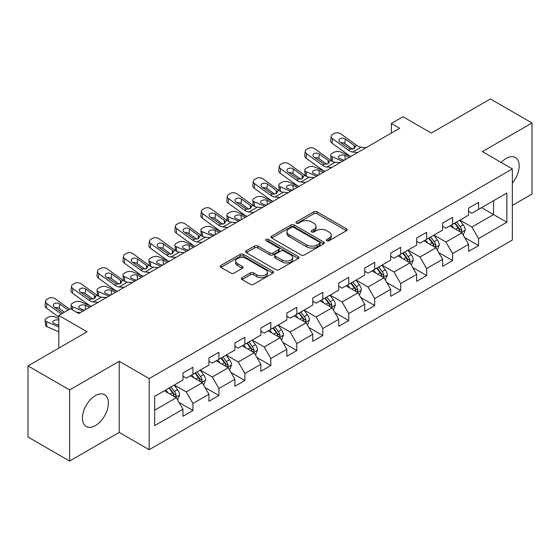 <?xml version="1.0" encoding="UTF-8"?>
<svg xmlns="http://www.w3.org/2000/svg" width="560" height="560" viewBox="0 0 560 560"><rect width="100%" height="100%" fill="white"/><g stroke="black" fill="none" stroke-linecap="round" stroke-linejoin="round"><path stroke-width="0.84" d="M326.816 240.723A1.617 0.931 0 0 0 329.105 240.723L346.465 230.699A2.31 1.337 0 0 0 347.144 229.761A2.31 1.337 0 0 0 346.465 228.816L317.058 211.834A2.31 1.337 0 0 0 313.789 211.834L296.429 221.858A1.617 0.931 0 0 0 295.953 222.516A1.617 0.931 0 0 0 296.429 223.181A1.617 0.931 0 0 0 298.718 223.181L300.965 221.879A7.392 4.27 0 0 1 311.423 221.879L313.873 223.3A7.392 4.27 0 0 1 316.036 226.317A7.392 4.27 0 0 1 313.873 229.334L311.626 230.629A1.617 0.931 0 0 0 311.15 231.294A1.617 0.931 0 0 0 311.626 231.952A1.617 0.931 0 0 0 313.908 231.952L316.155 230.657A7.392 4.27 0 0 1 326.613 230.657L329.063 232.071A7.392 4.27 0 0 1 331.233 235.088A7.392 4.27 0 0 1 329.063 238.105L326.816 239.4A1.617 0.931 0 0 0 326.347 240.065A1.617 0.931 0 0 0 326.816 240.723L326.816 239.4M95.41 425.586A18.361 10.598 120 0 0 107.408 409.409A18.361 10.598 120 0 0 104.594 394.695A18.361 10.598 120 0 0 95.41 395.605A18.361 10.598 120 0 0 83.419 411.782A18.361 10.598 120 0 0 86.233 426.496A18.361 10.598 120 0 0 95.41 425.586M512.358 183.071A18.361 10.598 120 0 0 515.382 157.528A18.361 10.598 120 0 0 506.198 158.438A18.361 10.598 120 0 0 501.207 162.47M242.067 277.676A2.31 1.337 0 0 0 241.388 278.621A2.31 1.337 0 0 0 242.067 279.559L250.313 284.326A2.31 1.337 0 0 0 253.582 284.326L272.86 273.196A2.31 1.337 0 0 0 273.539 272.251A2.31 1.337 0 0 0 272.86 271.306L243.453 254.331A2.31 1.337 0 0 0 240.184 254.331L220.906 265.461A2.31 1.337 0 0 0 220.234 266.406A2.31 1.337 0 0 0 220.906 267.344L230.874 273.098A2.31 1.337 0 0 0 234.143 273.098L242.389 268.338A2.31 1.337 0 0 0 243.068 267.393A2.31 1.337 0 0 0 242.389 266.448L237.447 263.599A6.181 3.57 0 0 1 235.641 261.072A6.181 3.57 0 0 1 239.456 257.775A6.181 3.57 0 0 1 246.19 258.552L265.552 269.731A6.181 3.57 0 0 1 267.365 272.251A6.181 3.57 0 0 1 263.543 275.548A6.181 3.57 0 0 1 256.809 274.778L253.582 272.909A2.31 1.337 0 0 0 250.313 272.909L242.067 277.676L242.067 279.559M512.358 205.429L532 194.089L532 122.976L490.385 98.952L431.298 133.07L403.004 116.732L391.356 123.459L399.672 128.261L78.764 313.537L70.441 308.735L58.793 315.462L58.793 348.131M69.615 389.935L69.615 461.048L119.21 432.411L119.21 361.298L69.615 389.935L28 365.911L87.087 331.793L58.793 315.462M119.21 361.298L149.17 378.595L512.358 168.91L512.358 240.023L149.17 449.708L149.17 378.595M532 122.976L482.398 151.613L512.358 168.91M301.126 254.989A2.31 1.337 0 0 0 304.395 254.989L323.673 243.859A2.31 1.337 0 0 0 324.352 242.914A2.31 1.337 0 0 0 323.673 241.976L294.266 224.994A2.31 1.337 0 0 0 290.997 224.994L271.719 236.124A2.31 1.337 0 0 0 271.04 237.069A2.31 1.337 0 0 0 271.719 238.014L301.126 254.989M266.728 241.073A1.617 0.931 0 0 1 268.373 241.304L268.373 239.379L298.27 256.641A2.31 1.337 0 0 1 298.942 257.586A2.31 1.337 0 0 1 298.27 258.531L278.992 269.661A2.31 1.337 0 0 1 275.723 269.661L246.316 252.679L246.316 250.796A2.31 1.337 0 0 0 245.637 251.734A2.31 1.337 0 0 0 246.316 252.679M246.316 250.796L254.562 246.029A2.31 1.337 0 0 1 257.831 246.029L269.759 252.917A2.31 1.337 0 0 0 273.028 252.917L278.502 249.753A2.31 1.337 0 0 0 279.174 248.815A2.31 1.337 0 0 0 278.502 247.87L266.084 240.702A1.617 0.931 0 0 1 265.608 240.037A1.617 0.931 0 0 1 266.609 239.176A1.617 0.931 0 0 1 268.373 239.379M69.615 461.048L28 437.024L28 365.911M179.053 402.479L192.948 410.501L192.948 403.487L208.929 394.261L208.929 401.275L218.911 395.507L218.911 388.493L234.892 379.267L234.892 386.281L244.881 380.52L244.881 373.506L260.862 364.28L260.862 371.294L270.844 365.526L270.844 358.512L286.825 349.286L286.825 356.3L296.814 350.539L296.814 343.518L312.788 334.292L312.788 341.313L322.777 335.545L322.777 328.531L338.758 319.305L338.758 326.319L348.74 320.551L348.74 313.537L364.721 304.311L364.721 311.325L374.71 305.564L374.71 298.55L390.684 289.324L390.684 296.338L400.673 290.57L400.673 283.556L416.654 274.33L416.654 281.344L426.636 275.583L426.636 268.562L442.617 259.336L442.617 266.357L452.606 260.589L452.606 253.575L468.587 244.349L468.587 251.363L478.569 245.595L478.569 238.581L506.87 222.243L506.87 193.032L493.549 200.718L493.549 214.557L506.87 222.243M192.948 410.501L182.959 416.269L182.959 409.248L154.665 425.586L154.665 396.375L182.959 380.037L182.959 373.023L192.948 367.255L192.948 374.269L208.929 365.043L208.929 358.029L218.911 352.268L218.911 359.282L234.892 350.056L234.892 343.042L244.881 337.274L244.881 344.288L260.862 335.062L260.862 328.048L270.844 322.28L270.844 329.301L286.825 320.075L286.825 313.054L296.814 307.293L296.814 314.307L312.788 305.081L312.788 298.067L322.777 292.299L322.777 299.313L338.758 290.087L338.758 283.073L348.74 277.312L348.74 284.326L364.721 275.1L364.721 268.086L374.71 262.318L374.71 269.332L390.684 260.106L390.684 253.092L400.673 247.324L400.673 254.345L416.654 245.119L416.654 238.098L426.636 232.337L426.636 239.351L442.617 230.125L442.617 223.111L452.606 217.343L452.606 224.357L468.587 215.131L468.587 208.117L478.569 202.356L478.569 209.37L506.87 193.032M190.288 375.809L202.272 382.725L186.291 391.951L174.307 385.035M182.959 376.194L186.291 378.112L192.948 374.269M186.291 391.951L192.948 403.487M202.272 382.725L208.929 394.261M216.251 360.815L228.235 367.738L212.254 376.964L200.27 370.041M208.929 361.2L212.254 363.125L218.911 359.282M212.254 376.964L218.911 388.493M228.235 367.738L234.892 379.267M242.214 345.828L254.198 352.744L238.224 361.97L226.24 355.054M234.892 346.213L238.224 348.131L244.881 344.288M238.224 361.97L244.881 373.506M254.198 352.744L260.862 364.28M268.184 330.834L280.168 337.757L264.187 346.983L252.203 340.06M260.862 331.219L264.187 333.144L270.844 329.301M264.187 346.983L270.844 358.512M280.168 337.757L286.825 349.286M294.147 315.847L306.131 322.763L290.15 331.989L278.166 325.066M286.825 316.225L290.15 318.15L296.814 314.307M290.15 331.989L296.814 343.518M306.131 322.763L312.788 334.292M320.11 300.853L332.101 307.769L316.12 316.995L304.136 310.079M312.788 301.238L316.12 303.156L322.777 299.313M316.12 316.995L322.777 328.531M332.101 307.769L338.758 319.305M346.08 285.859L358.064 292.782L342.083 302.008L330.099 295.085M338.758 286.244L342.083 288.169L348.74 284.326M342.083 302.008L348.74 313.537M358.064 292.782L364.721 304.311M372.043 270.872L384.027 277.788L368.053 287.014L356.069 280.098M364.721 271.257L368.053 273.175L374.71 269.332M368.053 287.014L374.71 298.55M384.027 277.788L390.684 289.324M398.013 255.878L409.997 262.801L394.016 272.027L382.032 265.104M390.684 256.263L394.016 258.188L400.673 254.345M394.016 272.027L400.673 283.556M409.997 262.801L416.654 274.33M423.976 240.891L435.96 247.807L419.979 257.033L407.995 250.117M416.654 241.276L419.979 243.194L426.636 239.351M419.979 257.033L426.636 268.562M435.96 247.807L442.617 259.336M449.939 225.897L461.923 232.813L445.949 242.039L433.965 235.123M442.617 226.282L445.949 228.207L452.606 224.357M445.949 242.039L452.606 253.575M461.923 232.813L468.587 244.349M481.565 207.641L493.549 214.557L471.912 227.052L459.928 220.129M468.587 211.288L471.912 213.213L478.569 209.37M471.912 227.052L478.569 238.581M119.21 432.411L149.17 449.708M391.356 123.459L391.356 133.07M154.665 410.214L176.302 397.719L164.318 390.803M176.302 397.719L182.959 409.248M464.674 237.573L478.569 245.595M438.704 252.567L452.606 260.589M412.741 267.554L426.636 275.583M386.778 282.548L400.673 290.57M360.808 297.535L374.71 305.564M334.845 312.529L348.74 320.551M308.882 327.523L322.777 335.545M282.912 342.51L296.814 350.539M256.949 357.504L270.844 365.526M230.979 372.491L244.881 380.52M205.016 387.485L218.911 395.507M327.467 240.954L329.063 240.03A7.392 4.27 0 0 0 331.233 237.013L331.233 235.088M316.036 226.317L316.036 228.235A7.392 4.27 0 0 1 313.873 231.259L312.27 232.183M346.437 230.72L317.058 213.759A2.31 1.337 0 0 0 313.789 213.759L297.073 223.405M323.645 243.88L294.266 226.919A2.31 1.337 0 0 0 290.997 226.919L271.747 238.028M319.592 243.579A1.617 0.931 0 0 0 320.061 242.914A1.617 0.931 0 0 0 319.592 242.256L293.776 227.353A1.617 0.931 0 0 0 291.487 227.353L289.121 228.718A7.392 4.27 0 0 0 286.951 231.742A7.392 4.27 0 0 0 289.121 234.759L306.761 244.944A7.392 4.27 0 0 0 317.219 244.944L319.592 243.579L319.592 245.497A1.617 0.931 0 0 0 320.061 244.839L320.061 242.914M286.951 231.742L286.951 233.66A7.392 4.27 0 0 0 289.121 236.677L289.121 234.759M319.592 245.497L317.219 246.869A7.392 4.27 0 0 1 306.761 246.869L289.121 236.677M246.344 252.7L254.562 247.954L254.562 246.029M279.174 248.815L279.174 250.733A2.31 1.337 0 0 1 278.502 251.678L273.028 254.835A2.31 1.337 0 0 1 269.759 254.835L257.831 247.954A2.31 1.337 0 0 0 254.562 247.954M268.373 241.304L298.235 258.545M282.135 260.057A6.181 3.57 0 0 0 288.869 260.834A6.181 3.57 0 0 0 292.684 257.537A6.181 3.57 0 0 0 290.878 255.017L284.053 251.076A2.31 1.337 0 0 0 280.784 251.076L275.31 254.233A2.31 1.337 0 0 0 274.638 255.178A2.31 1.337 0 0 0 275.31 256.123L282.135 260.057L282.135 261.982A6.181 3.57 0 0 0 288.869 262.759A6.181 3.57 0 0 0 292.684 259.462L292.684 257.537M274.638 255.178L274.638 257.103A2.31 1.337 0 0 0 275.31 258.041L275.31 256.123M282.135 261.982L275.31 258.041M267.365 272.251L267.365 274.176A6.181 3.57 0 0 1 263.543 277.473A6.181 3.57 0 0 1 256.809 276.696L253.582 274.834A2.31 1.337 0 0 0 250.313 274.834L242.095 279.58M235.641 261.072L235.641 262.997A6.181 3.57 0 0 0 237.447 265.517L237.447 263.599M242.389 266.448L242.389 268.338L237.447 265.517M272.832 273.21L243.453 256.249A2.31 1.337 0 0 0 240.184 256.249L220.941 267.365M463.239 235.095L465.22 230.104A6.237 3.598 -120 0 0 463.232 224.791L459.795 220.206M350.868 156.436L340.361 151.907A4.711 2.359 -5.9 0 0 333.732 152.404L332.066 153.363A4.711 2.359 -5.9 0 0 330.687 155.267A4.711 2.359 -5.9 0 0 332.038 156.709L332.528 161.441M453.803 228.13L451.472 225.015M342.545 161.245L332.038 156.709M460.964 232.26L461.853 230.37A6.237 3.598 -120 0 0 460.068 226.618L456.631 222.033M455.07 222.936L458.878 228.025A3.178 1.834 60 0 1 459.459 228.991L461.853 230.37M349.37 157.304L344.806 155.337A3.766 1.883 174.1 0 0 339.5 155.729A3.766 1.883 174.1 0 0 338.401 157.255A3.766 1.883 174.1 0 0 339.479 158.41L344.043 160.377M331.331 160.755A4.711 2.359 174.1 0 1 331.205 160.335L330.687 155.267M344.463 160.139A3.766 1.883 -5.9 0 0 343.231 160.027M454.636 223.188L458.073 227.773A6.237 3.598 60 0 1 459.858 231.525M357.763 152.46L352.8 152.04A11.767 6.797 60 0 1 348.495 150.241L332.563 138.719L332.038 143.185A4.711 3.038 -173.3 0 1 330.694 140.714L331.212 136.248A4.711 3.038 6.7 0 0 332.563 138.719M350.896 156.422A17.654 10.192 60 0 1 347.977 154.707L332.038 143.185M366.086 147.658L361.123 147.231A11.767 6.797 60 0 1 356.818 145.439L340.879 133.91A4.711 3.038 6.7 0 0 334.25 133.448L332.584 134.407A4.711 3.038 6.7 0 0 331.212 136.248M354.228 148.673L354.095 145.418L355.208 147.154L354.109 148.743L350.294 149.212L340.004 142.149A3.766 2.429 -173.3 0 1 338.926 140.175A3.766 2.429 -173.3 0 1 340.025 138.705A3.766 2.429 -173.3 0 1 345.331 139.076L344.806 143.542L352.716 149.261M344.806 143.542A3.766 2.429 6.7 0 0 340.781 142.716M354.095 145.418L345.331 139.076M437.276 250.082L439.257 245.098A6.237 3.598 -120 0 0 437.262 239.785L433.832 235.2M324.905 171.43L314.398 166.894A4.711 2.359 -5.9 0 0 307.762 167.391L306.096 168.357A4.711 2.359 -5.9 0 0 304.717 170.261A4.711 2.359 -5.9 0 0 306.075 171.703L306.558 176.435M427.84 243.117L425.509 240.002M316.582 176.232L306.075 171.703M434.994 247.247L435.89 245.364A6.237 3.598 -120 0 0 434.105 241.612L430.668 237.027M429.107 237.93L432.915 243.012A3.178 1.834 60 0 1 433.496 243.978L435.89 245.364M323.407 172.298L318.843 170.324A3.766 1.883 174.1 0 0 313.537 170.723A3.766 1.883 174.1 0 0 312.431 172.249A3.766 1.883 174.1 0 0 313.516 173.404L318.08 175.371M305.361 175.749A4.711 2.359 174.1 0 1 305.242 175.329L304.717 170.261M318.493 175.133A3.766 1.883 -5.9 0 0 317.261 175.021M428.666 238.182L432.103 242.767A6.237 3.598 60 0 1 433.888 246.519M411.313 265.076L413.287 260.085A6.237 3.598 -120 0 0 411.299 254.779L407.862 250.194M298.942 186.424L288.428 181.888A4.711 2.359 -5.9 0 0 281.799 182.385L280.133 183.344A4.711 2.359 -5.9 0 0 278.754 185.255A4.711 2.359 -5.9 0 0 280.105 186.69L280.595 191.429M401.877 258.111L399.539 254.996M290.619 191.226L280.105 186.69M409.031 262.241L409.92 260.351A6.237 3.598 -120 0 0 408.135 256.606L404.698 252.014M403.137 252.917L406.952 258.006A3.178 1.834 60 0 1 407.526 258.972L409.92 260.351M297.444 187.285L292.873 185.318A3.766 1.883 174.1 0 0 287.574 185.717A3.766 1.883 174.1 0 0 286.468 187.243A3.766 1.883 174.1 0 0 287.553 188.391L292.117 190.365M279.398 190.736A4.711 2.359 174.1 0 1 279.272 190.323L278.754 185.255M292.53 190.12A3.766 1.883 -5.9 0 0 291.298 190.008M402.703 253.169L406.14 257.754A6.237 3.598 60 0 1 407.925 261.506M331.793 167.454L326.837 167.027A11.767 6.797 60 0 1 322.532 165.235L306.593 153.706L306.075 158.172A4.711 3.038 -173.3 0 1 304.724 155.708L305.249 151.242A4.711 3.038 6.7 0 0 306.593 153.706M324.933 171.416A17.654 10.192 60 0 1 322.014 169.701L306.075 158.172M340.116 162.645L335.16 162.225A11.767 6.797 60 0 1 330.855 160.433L314.916 148.904A4.711 3.038 6.7 0 0 308.287 148.435L306.621 149.401A4.711 3.038 6.7 0 0 305.249 151.242M328.265 163.66L328.132 160.405L329.063 161.469L328.146 163.737L324.324 164.199L314.034 157.143A3.766 2.429 -173.3 0 1 312.956 155.169A3.766 2.429 -173.3 0 1 314.055 153.692A3.766 2.429 -173.3 0 1 319.361 154.07L318.843 158.536L326.753 164.255M318.843 158.536A3.766 2.429 6.7 0 0 314.818 157.703M328.132 160.405L319.361 154.07M330.855 160.433L329.063 161.469L329.245 162.148M305.83 182.441L300.867 182.021A11.767 6.797 60 0 1 296.569 180.229L280.63 168.7L280.105 173.166A4.711 3.038 -173.3 0 1 278.761 170.695L279.279 166.229A4.711 3.038 6.7 0 0 280.63 168.7M298.963 186.41A17.654 10.192 60 0 1 296.044 184.695L280.105 173.166M314.153 177.639L309.19 177.212A11.767 6.797 60 0 1 304.892 175.42L288.953 163.891A4.711 3.038 6.7 0 0 282.317 163.429L280.658 164.388A4.711 3.038 6.7 0 0 279.279 166.229M302.302 178.654L302.162 175.399L303.275 177.135L302.176 178.724L298.361 179.193L288.071 172.137A3.766 2.429 -173.3 0 1 286.993 170.156A3.766 2.429 -173.3 0 1 288.092 168.686A3.766 2.429 -173.3 0 1 293.398 169.057L292.873 173.523L300.783 179.242M292.873 173.523A3.766 2.429 6.7 0 0 288.848 172.697M302.162 175.399L293.398 169.057M385.343 280.07L387.324 275.079A6.237 3.598 -120 0 0 385.336 269.766L381.899 265.181M272.972 201.411L262.465 196.875A4.711 2.359 -5.9 0 0 255.829 197.372L254.17 198.338A4.711 2.359 -5.9 0 0 252.784 200.242A4.711 2.359 -5.9 0 0 254.142 201.684L254.625 206.416M375.907 273.105L373.576 269.99M264.649 206.22L254.142 201.684M383.061 277.235L383.957 275.345A6.237 3.598 -120 0 0 382.172 271.593L378.735 267.008M377.174 267.911L380.982 273A3.178 1.834 60 0 1 381.563 273.966L383.957 275.345M271.474 202.279L266.91 200.305A3.766 1.883 174.1 0 0 261.604 200.704A3.766 1.883 174.1 0 0 260.498 202.23A3.766 1.883 174.1 0 0 261.583 203.385L266.147 205.352M253.428 205.73A4.711 2.359 174.1 0 1 253.309 205.31L252.784 200.242M266.56 205.114A3.766 1.883 -5.9 0 0 265.328 205.002M376.74 268.163L380.177 272.748A6.237 3.598 60 0 1 381.962 276.5M359.38 295.057L361.361 290.073A6.237 3.598 -120 0 0 359.366 284.76L355.929 280.175M247.009 216.405L236.495 211.869A4.711 2.359 -5.9 0 0 229.866 212.366L228.2 213.325A4.711 2.359 -5.9 0 0 226.821 215.236A4.711 2.359 -5.9 0 0 228.179 216.671L228.662 221.41M349.944 288.092L347.613 284.977M238.686 221.207L228.179 216.671M357.098 292.222L357.994 290.339A6.237 3.598 -120 0 0 356.202 286.587L352.772 282.002M351.204 282.898L355.019 287.987A3.178 1.834 60 0 1 355.593 288.953L357.994 290.339M245.511 217.266L240.947 215.299A3.766 1.883 174.1 0 0 235.641 215.698A3.766 1.883 174.1 0 0 234.535 217.224A3.766 1.883 174.1 0 0 235.62 218.372L240.184 220.346M227.465 220.724A4.711 2.359 174.1 0 1 227.346 220.304L226.821 215.236M240.597 220.108A3.766 1.883 -5.9 0 0 239.365 219.989M350.77 283.15L354.207 287.735A6.237 3.598 60 0 1 355.992 291.487M333.41 310.051L335.391 305.06A6.237 3.598 -120 0 0 333.403 299.747L329.966 295.162M221.039 231.392L210.532 226.863A4.711 2.359 -5.9 0 0 203.903 227.36L202.237 228.319A4.711 2.359 -5.9 0 0 200.858 230.223A4.711 2.359 -5.9 0 0 202.209 231.665L202.699 236.397M323.981 303.086L321.643 299.971M212.723 236.201L202.209 231.665M331.135 307.216L332.024 305.326A6.237 3.598 -120 0 0 330.239 301.574L326.802 296.989M325.241 297.892L329.056 302.981A3.178 1.834 60 0 1 329.63 303.947L332.024 305.326M219.541 232.26L214.977 230.293A3.766 1.883 174.1 0 0 209.671 230.685A3.766 1.883 174.1 0 0 208.572 232.211A3.766 1.883 174.1 0 0 209.65 233.366L214.221 235.333M201.502 235.711A4.711 2.359 174.1 0 1 201.376 235.291L200.858 230.223M214.634 235.095A3.766 1.883 -5.9 0 0 213.402 234.983M324.807 298.144L328.244 302.729A6.237 3.598 60 0 1 330.029 306.481M279.867 197.435L274.904 197.008A11.767 6.797 60 0 1 270.599 195.216L254.66 183.687L254.142 188.153A4.711 3.038 -173.3 0 1 252.791 185.689L253.316 181.223A4.711 3.038 6.7 0 0 254.66 183.687M273 201.397A17.654 10.192 60 0 1 270.081 199.682L254.142 188.153M288.183 192.633L283.227 192.206A11.767 6.797 60 0 1 278.922 190.414L262.983 178.885A4.711 3.038 6.7 0 0 256.354 178.416L254.688 179.382A4.711 3.038 6.7 0 0 253.316 181.223M276.332 193.641L276.199 190.393L277.312 192.129L276.213 193.718L272.391 194.18L262.108 187.124A3.766 2.429 -173.3 0 1 261.03 185.15A3.766 2.429 -173.3 0 1 262.129 183.68A3.766 2.429 -173.3 0 1 267.435 184.051L266.91 188.517L274.82 194.236M266.91 188.517A3.766 2.429 6.7 0 0 262.885 187.691M276.199 190.393L267.435 184.051M253.897 212.429L248.941 212.002A11.767 6.797 60 0 1 244.636 210.21L228.697 198.681L228.179 203.147A4.711 3.038 -173.3 0 1 226.828 200.676L227.353 196.21A4.711 3.038 6.7 0 0 228.697 198.681M247.037 216.391A17.654 10.192 60 0 1 244.111 214.676L228.179 203.147M262.22 207.62L257.264 207.193A11.767 6.797 60 0 1 252.959 205.401L237.02 193.879A4.711 3.038 6.7 0 0 230.391 193.41L228.725 194.369A4.711 3.038 6.7 0 0 227.353 196.21M250.369 208.635L250.236 205.38L251.349 207.116L250.243 208.705L246.428 209.174L236.138 202.118A3.766 2.429 -173.3 0 1 235.06 200.144A3.766 2.429 -173.3 0 1 236.159 198.667A3.766 2.429 -173.3 0 1 241.465 199.038L240.947 203.504L248.857 209.23M240.947 203.504A3.766 2.429 6.7 0 0 236.922 202.678M250.236 205.38L241.465 199.038M227.934 227.416L222.971 226.989A11.767 6.797 60 0 1 218.673 225.197L202.734 213.675L202.209 218.141A4.711 3.038 -173.3 0 1 200.865 215.67L201.383 211.204A4.711 3.038 6.7 0 0 202.734 213.675M221.067 231.378A17.654 10.192 60 0 1 218.148 229.663L202.209 218.141M236.257 222.614L231.294 222.187A11.767 6.797 60 0 1 226.989 220.395L211.057 208.866A4.711 3.038 6.7 0 0 204.421 208.404L202.755 209.363A4.711 3.038 6.7 0 0 201.383 211.204M224.399 223.629L224.266 220.374L225.379 222.11L224.28 223.699L220.465 224.168L210.175 217.105A3.766 2.429 -173.3 0 1 209.097 215.131A3.766 2.429 -173.3 0 1 210.196 213.661A3.766 2.429 -173.3 0 1 215.502 214.032L214.977 218.498L222.887 224.217M214.977 218.498A3.766 2.429 6.7 0 0 210.952 217.672M224.266 220.374L215.502 214.032M201.964 242.41L197.008 241.983A11.767 6.797 60 0 1 192.703 240.191L176.764 228.662L176.246 233.128A4.711 3.038 -173.3 0 1 174.895 230.664L175.42 226.198A4.711 3.038 6.7 0 0 176.764 228.662M195.104 246.372A17.654 10.192 60 0 1 192.185 244.657L176.246 233.128M210.287 237.601L205.331 237.181A11.767 6.797 60 0 1 201.026 235.389L185.087 223.86A4.711 3.038 6.7 0 0 178.458 223.391L176.792 224.35A4.711 3.038 6.7 0 0 175.42 226.198M198.436 238.616L198.303 235.361L199.416 237.097L198.317 238.693L194.495 239.155L184.212 232.099A3.766 2.429 -173.3 0 1 183.134 230.125A3.766 2.429 -173.3 0 1 184.233 228.648A3.766 2.429 -173.3 0 1 189.532 229.026L189.014 233.492L196.924 239.211M189.014 233.492A3.766 2.429 6.7 0 0 184.989 232.659M198.303 235.361L189.532 229.026M176.001 257.397L171.045 256.977A11.767 6.797 60 0 1 166.74 255.185L150.801 243.656L150.276 248.122A4.711 3.038 -173.3 0 1 148.932 245.651L149.45 241.185A4.711 3.038 6.7 0 0 150.801 243.656M169.134 261.359A17.654 10.192 60 0 1 166.215 259.651L150.276 248.122M184.324 252.595L179.361 252.168A11.767 6.797 60 0 1 175.063 250.376L159.124 238.847A4.711 3.038 6.7 0 0 152.488 238.385L150.829 239.344A4.711 3.038 6.7 0 0 149.45 241.185M172.473 253.61L172.333 250.355L173.453 252.091L172.347 253.68L168.532 254.149L158.242 247.093A3.766 2.429 -173.3 0 1 157.164 245.112A3.766 2.429 -173.3 0 1 158.263 243.642A3.766 2.429 -173.3 0 1 163.569 244.013L163.051 248.479L170.954 254.198M163.051 248.479A3.766 2.429 6.7 0 0 159.019 247.653M172.333 250.355L163.569 244.013M150.038 272.391L145.075 271.964A11.767 6.797 60 0 1 140.77 270.172L124.838 258.643L124.313 263.109A4.711 3.038 -173.3 0 1 122.969 260.645L123.487 256.179A4.711 3.038 6.7 0 0 124.838 258.643M143.171 276.353A17.654 10.192 60 0 1 140.252 274.638L124.313 263.109M158.361 267.589L153.398 267.162A11.767 6.797 60 0 1 149.093 265.37L133.154 253.841A4.711 3.038 6.7 0 0 126.525 253.372L124.859 254.338A4.711 3.038 6.7 0 0 123.487 256.179M146.503 268.597L146.37 265.349L147.483 267.085L146.384 268.674L142.569 269.136L132.279 262.08A3.766 2.429 -173.3 0 1 131.201 260.106A3.766 2.429 -173.3 0 1 132.3 258.629A3.766 2.429 -173.3 0 1 137.606 259.007L137.081 263.473L144.991 269.192M137.081 263.473A3.766 2.429 6.7 0 0 133.056 262.647M146.37 265.349L137.606 259.007M124.068 287.385L119.112 286.958A11.767 6.797 60 0 1 114.807 285.166L98.868 273.637L98.35 278.103A4.711 3.038 -173.3 0 1 96.999 275.632L97.524 271.166A4.711 3.038 6.7 0 0 98.868 273.637M117.208 291.347A17.654 10.192 60 0 1 114.289 289.632L98.35 278.103M132.391 282.576L127.435 282.149A11.767 6.797 60 0 1 123.13 280.357L107.191 268.835A4.711 3.038 6.7 0 0 100.562 268.366L98.896 269.325A4.711 3.038 6.7 0 0 97.524 271.166M120.54 283.591L120.407 280.336L121.52 282.072L120.421 283.661L116.599 284.13L106.309 277.074A3.766 2.429 -173.3 0 1 105.231 275.1A3.766 2.429 -173.3 0 1 106.33 273.623A3.766 2.429 -173.3 0 1 111.636 273.994L111.118 278.46L119.028 284.186M111.118 278.46A3.766 2.429 6.7 0 0 107.093 277.634M120.407 280.336L111.636 273.994M98.105 302.372L93.142 301.945A11.767 6.797 60 0 1 88.844 300.153L72.905 288.631L72.38 293.097A4.711 3.038 -173.3 0 1 71.036 290.626L71.554 286.16A4.711 3.038 6.7 0 0 72.905 288.631M91.238 306.334A17.654 10.192 60 0 1 88.319 304.619L72.38 293.097M106.428 297.57L101.465 297.143A11.767 6.797 60 0 1 97.167 295.351L81.228 283.822A4.711 3.038 6.7 0 0 74.592 283.36L72.933 284.319A4.711 3.038 6.7 0 0 71.554 286.16M94.57 298.578L94.437 295.33L95.55 297.066L94.451 298.655L90.636 299.124L80.346 292.061A3.766 2.429 -173.3 0 1 79.268 290.087A3.766 2.429 -173.3 0 1 80.367 288.617A3.766 2.429 -173.3 0 1 85.673 288.988L85.148 293.454L93.058 299.173M85.148 293.454A3.766 2.429 6.7 0 0 81.123 292.628M94.437 295.33L85.673 288.988M61.306 314.013L46.935 303.618L46.417 308.084A4.711 3.038 -173.3 0 1 45.066 305.62L45.591 301.154A4.711 3.038 6.7 0 0 46.935 303.618M58.793 317.037L46.417 308.084M69.629 309.204L55.258 298.816A4.711 3.038 6.7 0 0 48.629 298.347L46.963 299.306A4.711 3.038 6.7 0 0 45.591 301.154M80.458 312.557L76.482 312.221M62.804 313.145L54.383 307.055A3.766 2.429 -173.3 0 1 53.305 305.081A3.766 2.429 -173.3 0 1 54.404 303.604A3.766 2.429 -173.3 0 1 59.71 303.982L59.185 308.448L64.407 312.221M59.185 308.448A3.766 2.429 6.7 0 0 55.16 307.615M68.131 310.072L59.71 303.982M307.447 325.038L309.428 320.054A6.237 3.598 -120 0 0 307.433 314.741L304.003 310.156M195.076 246.386L184.569 241.85A4.711 2.359 -5.9 0 0 177.933 242.347L176.274 243.313A4.711 2.359 -5.9 0 0 174.888 245.217A4.711 2.359 -5.9 0 0 176.246 246.659L176.729 251.391M298.011 318.073L295.68 314.958M186.753 251.188L176.246 246.659M305.165 322.203L306.061 320.32A6.237 3.598 -120 0 0 304.276 316.568L300.839 311.983M299.278 312.886L303.086 317.968A3.178 1.834 60 0 1 303.667 318.934L306.061 320.32M193.578 247.254L189.014 245.28A3.766 1.883 174.1 0 0 183.708 245.679A3.766 1.883 174.1 0 0 182.602 247.205A3.766 1.883 174.1 0 0 183.687 248.36L188.251 250.327M175.532 250.705A4.711 2.359 174.1 0 1 175.413 250.285L174.888 245.217M188.664 250.089A3.766 1.883 -5.9 0 0 187.432 249.97M298.844 313.131L302.274 317.723A6.237 3.598 60 0 1 304.059 321.475M281.484 340.032L283.458 335.041A6.237 3.598 -120 0 0 281.47 329.735L278.033 325.143M169.113 261.38L158.599 256.844A4.711 2.359 -5.9 0 0 151.97 257.341L150.304 258.3A4.711 2.359 -5.9 0 0 148.925 260.211A4.711 2.359 -5.9 0 0 150.276 261.646L150.766 266.378M272.048 333.067L269.71 329.952M160.79 266.182L150.276 261.646M279.202 337.197L280.091 335.307A6.237 3.598 -120 0 0 278.306 331.555L274.876 326.97M273.308 327.873L277.123 332.962A3.178 1.834 60 0 1 277.697 333.928L280.091 335.307M167.615 262.241L163.051 260.274A3.766 1.883 174.1 0 0 157.745 260.673A3.766 1.883 174.1 0 0 156.639 262.199A3.766 1.883 174.1 0 0 157.724 263.347L162.288 265.314M149.569 265.692A4.711 2.359 174.1 0 1 149.443 265.279L148.925 260.211M162.701 265.076A3.766 1.883 -5.9 0 0 161.469 264.964M272.874 328.125L276.311 332.71A6.237 3.598 60 0 1 278.096 336.462M255.514 355.026L257.495 350.035A6.237 3.598 -120 0 0 255.507 344.722L252.07 340.137M143.143 276.367L132.636 271.831A4.711 2.359 -5.9 0 0 126.007 272.328L124.341 273.294A4.711 2.359 -5.9 0 0 122.962 275.198A4.711 2.359 -5.9 0 0 124.313 276.64L124.803 281.372M246.078 348.061L243.747 344.939M134.82 281.176L124.313 276.64M253.232 352.191L254.128 350.301A6.237 3.598 -120 0 0 252.343 346.549L248.906 341.964M247.345 342.867L251.153 347.956A3.178 1.834 60 0 1 251.734 348.915L254.128 350.301M141.645 277.235L137.081 275.261A3.766 1.883 174.1 0 0 131.775 275.66A3.766 1.883 174.1 0 0 130.669 277.186A3.766 1.883 174.1 0 0 131.754 278.341L136.318 280.308M123.606 280.686A4.711 2.359 174.1 0 1 123.48 280.266L122.962 275.198M136.731 280.07A3.766 1.883 -5.9 0 0 135.506 279.958M246.911 343.119L250.348 347.704A6.237 3.598 60 0 1 252.133 351.456M229.551 370.013L231.532 365.029A6.237 3.598 -120 0 0 229.537 359.716L226.107 355.131M117.18 291.361L106.673 286.825A4.711 2.359 -5.9 0 0 100.037 287.322L98.371 288.281A4.711 2.359 -5.9 0 0 96.992 290.192A4.711 2.359 -5.9 0 0 98.35 291.627L98.833 296.366M220.115 363.048L217.784 359.933M108.857 296.163L98.35 291.627M227.269 367.178L228.165 365.295A6.237 3.598 -120 0 0 226.38 361.543L222.943 356.958M221.382 357.854L225.19 362.943A3.178 1.834 60 0 1 225.764 363.909L228.165 365.295M115.682 292.222L111.118 290.255A3.766 1.883 174.1 0 0 105.812 290.654A3.766 1.883 174.1 0 0 104.706 292.18A3.766 1.883 174.1 0 0 105.791 293.328L110.355 295.302M97.636 295.68A4.711 2.359 174.1 0 1 97.517 295.26L96.992 290.192M110.768 295.064A3.766 1.883 -5.9 0 0 109.536 294.945M220.941 358.106L224.378 362.691A6.237 3.598 60 0 1 226.163 366.443M203.581 385.007L205.562 380.016A6.237 3.598 -120 0 0 203.574 374.703L200.137 370.118M91.217 306.348L80.703 301.819A4.711 2.359 -5.9 0 0 74.074 302.316L72.408 303.275A4.711 2.359 -5.9 0 0 71.029 305.179A4.711 2.359 -5.9 0 0 72.38 306.621L72.737 310.058M194.152 378.042L191.814 374.927M82.894 311.157L72.38 306.621M201.306 382.172L202.195 380.282A6.237 3.598 -120 0 0 200.41 376.53L196.973 371.945M195.412 372.848L199.227 377.937A3.178 1.834 60 0 1 199.801 378.903L202.195 380.282M89.719 307.216L85.148 305.249A3.766 1.883 174.1 0 0 79.849 305.641A3.766 1.883 174.1 0 0 78.743 307.167A3.766 1.883 174.1 0 0 79.821 308.322L84.392 310.289M84.805 310.051A3.766 1.883 -5.9 0 0 83.573 309.939M194.978 373.1L198.415 377.685A6.237 3.598 60 0 1 200.2 381.437M177.618 399.994L179.599 395.01A6.237 3.598 -120 0 0 177.611 389.697L174.174 385.112M58.793 318.556L54.74 316.806A4.711 2.359 -5.9 0 0 48.104 317.303L46.445 318.262A4.711 2.359 -5.9 0 0 45.059 320.173A4.711 2.359 -5.9 0 0 46.417 321.615L46.935 326.683A4.711 2.359 174.1 0 1 45.584 325.241L45.059 320.173M168.182 393.029L165.851 389.914M58.793 326.949L46.417 321.615M58.793 331.793L46.935 326.683M175.336 397.159L176.232 395.276A6.237 3.598 -120 0 0 174.447 391.524L171.01 386.939M169.449 387.842L173.257 392.924A3.178 1.834 60 0 1 173.838 393.89L176.232 395.276M58.793 320.096A3.766 1.883 174.1 0 0 53.879 320.635A3.766 1.883 174.1 0 0 52.773 322.161A3.766 1.883 174.1 0 0 53.858 323.309L58.793 325.444M58.793 325.031A3.766 1.883 -5.9 0 0 57.603 324.926M169.015 388.087L172.445 392.679A6.237 3.598 60 0 1 174.237 396.431M329.063 240.03L329.063 238.105M311.626 231.952L311.626 230.629M313.873 231.259L313.873 229.334M296.429 223.181L296.429 221.858M313.789 213.759L313.789 211.834M317.058 213.759L317.058 211.834M346.465 230.699L346.465 228.816M271.719 238.014L271.719 236.124M290.997 226.919L290.997 224.994M294.266 226.919L294.266 224.994M323.673 243.859L323.673 241.976M306.761 246.869L306.761 244.944M317.219 246.869L317.219 244.944M257.831 247.954L257.831 246.029M269.759 254.835L269.759 252.917M273.028 254.835L273.028 252.917M278.502 251.678L278.502 249.753M298.27 258.531L298.27 256.641M250.313 274.834L250.313 272.909M253.582 274.834L253.582 272.909M256.809 276.696L256.809 274.778M220.906 267.344L220.906 265.461M240.184 256.249L240.184 254.331M243.453 256.249L243.453 254.331M272.86 273.196L272.86 271.306M461.307 232.463L465.178 230.23M460.068 226.618L463.232 224.791M455.63 229.18L458.073 227.773M344.806 155.337L345.254 159.684M350.294 149.212L348.495 150.241M356.818 145.439L355.026 146.475M361.123 147.231L352.8 152.04M435.344 247.45L439.215 245.217M434.105 241.612L437.262 239.785M429.667 244.174L432.103 242.767M318.843 170.324L319.291 174.671M409.381 262.444L413.252 260.211M408.135 256.606L411.299 254.779M403.697 259.161L406.14 257.754M292.873 185.318L293.321 189.665M324.324 164.199L322.532 165.235M335.16 162.225L326.837 167.027M298.361 179.193L296.569 180.229M304.892 175.42L303.093 176.456M309.19 177.212L300.867 182.021M383.411 277.431L387.282 275.198M382.172 271.593L385.336 269.766M377.734 274.155L380.177 272.748M266.91 200.305L267.358 204.652M357.448 292.425L361.319 290.192M356.202 286.587L359.366 284.76M351.771 289.149L354.207 287.735M240.947 215.299L241.395 219.646M331.485 307.419L335.349 305.179M330.239 301.574L333.403 299.747M325.801 304.136L328.244 302.729M214.977 230.293L215.425 234.64M272.391 194.18L270.599 195.216M278.922 190.414L277.13 191.45M283.227 192.206L274.904 197.008M246.428 209.174L244.636 210.21M252.959 205.401L251.167 206.437M257.264 207.193L248.941 212.002M220.465 224.168L218.673 225.197M226.989 220.395L225.197 221.431M231.294 222.187L222.971 226.989M194.495 239.155L192.703 240.191M201.026 235.389L199.234 236.418M205.331 237.181L197.008 241.983M168.532 254.149L166.74 255.185M175.063 250.376L173.271 251.412M179.361 252.168L171.045 256.977M142.569 269.136L140.77 270.172M149.093 265.37L147.301 266.406M153.398 267.162L145.075 271.964M116.599 284.13L114.807 285.166M123.13 280.357L121.338 281.393M127.435 282.149L119.112 286.958M90.636 299.124L88.844 300.153M97.167 295.351L95.368 296.387M101.465 297.143L93.142 301.945M305.515 322.406L309.386 320.173M304.276 316.568L307.433 314.741M299.838 319.13L302.274 317.723M189.014 245.28L189.462 249.627M279.552 337.4L283.423 335.167M278.306 331.555L281.47 329.735M273.868 334.117L276.311 332.71M163.051 260.274L163.492 264.621M253.582 352.387L257.453 350.154M252.343 346.549L255.507 344.722M247.905 349.111L250.348 347.704M137.081 275.261L137.529 279.608M227.619 367.381L231.49 365.148M226.38 361.543L229.537 359.716M221.942 364.105L224.378 362.691M111.118 290.255L111.566 294.602M201.656 382.375L205.527 380.135M200.41 376.53L203.574 374.703M195.972 379.092L198.415 377.685M85.148 305.249L85.596 309.596M175.686 397.362L179.557 395.129M174.447 391.524L177.611 389.697M170.009 394.086L172.445 392.679M71.029 305.179L71.456 309.316"/></g></svg>
